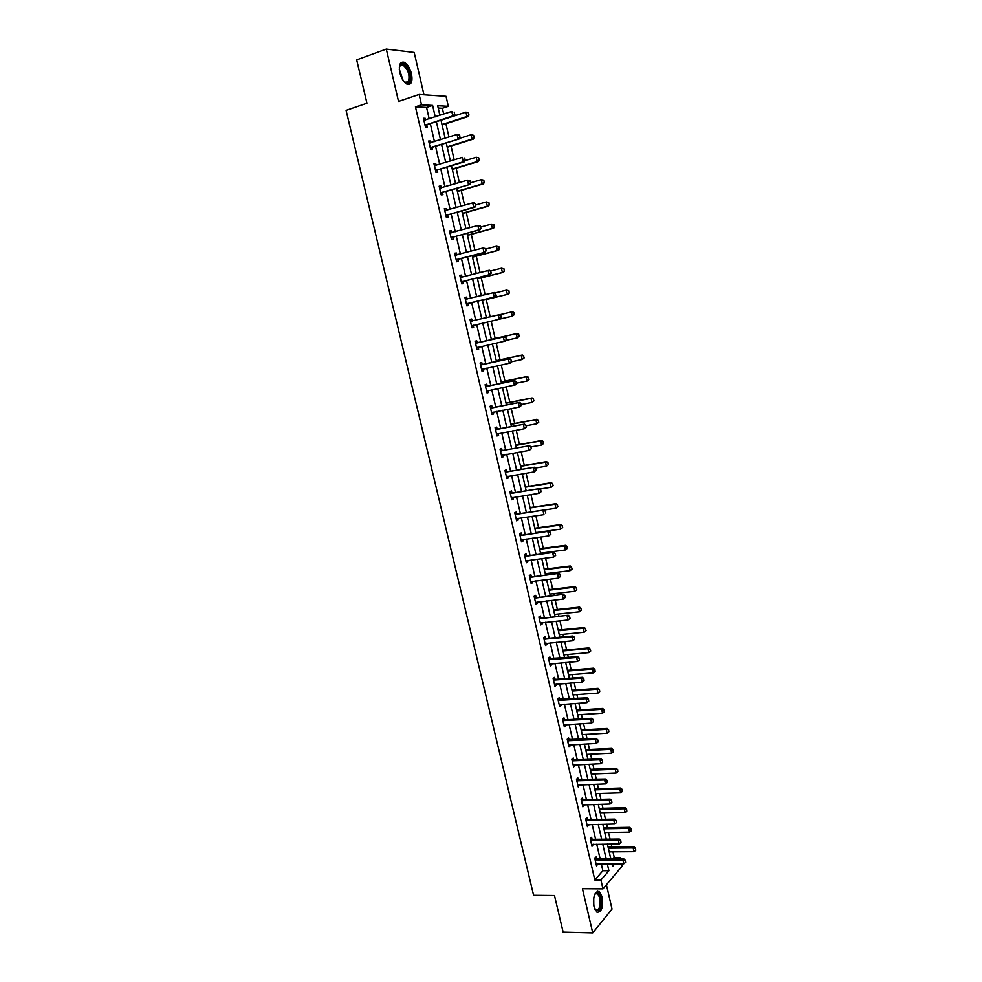 <?xml version="1.0" encoding="UTF-8"?>
<svg xmlns="http://www.w3.org/2000/svg" width="982" height="982" viewBox="0 0 982 982"><rect width="100%" height="100%" fill="white"/><g stroke="black" fill="none" stroke-linecap="round" stroke-linejoin="round"><path stroke-width="1.47" d="M602.212 896.934L599.253 891.484C594.638 891.239 592.883 896.333 594 906.767L596.946 912.192C601.585 912.401 603.341 907.319 602.212 896.934M411.495 73.871C409.887 67.893 407.42 64.026 404.081 62.271C399.969 61.535 398.557 65.033 399.846 72.791C401.454 78.756 403.921 82.623 407.223 84.354C411.36 85.103 412.784 81.604 411.495 73.871M613.075 858.919L614.278 857.519L620.219 857.482L620.538 858.882M621.667 863.792L622.183 866.075L602.973 888.87L600.935 880.032L608.901 870.715L607.306 863.829M423.966 94.8L414.183 52.451L386.294 49.1L356.675 59.877L366.949 103.233L346.081 110.389L533.607 895.302L554.486 895.523L563.152 932.139L592.747 932.9L612.032 909.05L606.422 884.77M429.183 118.834L426.556 107.455L415.423 106.854L421.523 104.816L419.13 94.468L446.024 96.31L448.32 106.326L437.665 105.725L439.875 115.336M443.68 114.096L442.354 108.29L448.32 106.326M614.278 857.519L612.977 851.811M611.884 847.049L611.185 844.017M610.067 839.144L608.533 832.441M607.441 827.703L606.63 824.156M605.513 819.307L604.065 812.986M602.985 808.272L602.052 804.197M600.935 799.373L599.585 793.456M598.504 788.755L597.449 784.164M596.344 779.364L595.08 773.841M594.012 769.164L592.833 764.045M591.741 759.258L590.563 754.151M589.495 749.499L588.193 743.84M587.101 739.078L586.021 734.376M584.965 729.749L583.541 723.55M582.449 718.812L581.467 714.528M580.411 709.912L578.864 703.173M577.784 698.46L576.888 694.593M575.845 690.002L574.163 682.711M573.095 678.022L572.297 674.573M571.254 670.006L569.45 662.163M568.382 657.498L567.682 654.466M566.639 649.924L564.711 641.528M563.656 636.888L563.054 634.286M562.023 629.757L559.961 620.796M558.905 616.193L558.402 614.008M557.371 609.515L555.186 599.99M554.13 595.399L553.738 593.656M552.706 589.188L550.386 579.085M549.343 574.519L549.036 573.218M548.017 568.762L545.575 558.095M544.531 553.553L544.335 552.694M543.316 548.263L540.738 537.007M538.59 527.678L535.877 515.845M533.852 507.007L530.992 494.572M529.089 486.25L526.094 473.214M524.302 465.394L521.172 451.769M519.49 444.465L516.225 430.226M514.666 423.438L511.266 408.598M509.83 402.325L506.282 386.859M504.957 381.114L501.274 365.034M500.071 359.817L496.241 343.123M495.161 338.434L491.184 321.102M490.214 316.855L486.237 299.547M485.133 294.723L481.278 277.894M480.026 272.493L476.282 256.167M474.907 250.165L471.274 234.33M469.764 227.738L466.241 212.407M464.596 205.213L461.184 190.385M459.404 182.578L456.114 168.266M454.187 159.857L451.02 146.048M448.946 137.026L445.902 123.744M442.354 108.29L438.205 108.069M415.423 106.854L594.846 880.007L602.874 870.715L601.291 863.841M600.162 858.98L596.737 844.176M595.62 839.328L592.183 824.414M591.066 819.602L587.592 804.577M586.487 799.79L583.001 784.667M581.896 779.892L578.373 764.659M577.281 759.908L573.733 744.577M572.641 739.851L569.081 724.409M567.989 719.708L564.404 704.155M563.324 699.479L559.703 683.816M558.623 679.163L554.977 663.39M553.909 658.762L550.251 642.879M549.183 638.275L545.489 622.281M544.433 617.703L540.714 601.598M539.658 597.044L535.914 580.828M534.859 576.299L531.09 559.961M530.047 555.456L526.254 539.008M525.21 534.527L521.393 517.968M520.362 513.512L516.507 496.843M515.489 492.412L511.61 475.619M510.591 471.213L506.687 454.31M505.669 449.928L501.741 432.902M500.734 428.557L496.769 411.409M495.775 407.076L491.786 389.817M490.791 385.521L486.777 368.127M485.795 363.856L481.745 346.351M480.763 342.104L476.687 324.477M475.718 320.255L471.63 302.554M470.636 298.27L466.536 280.533M465.542 276.175L461.43 258.413M460.411 253.994L456.299 236.196M455.267 231.715L451.143 213.892M450.1 209.338L445.975 191.478M444.907 186.862L440.771 168.978M439.69 164.289L435.554 146.367M434.449 141.604L430.3 123.658M425.648 119.988L425.267 118.331L423.414 118.27L425.452 127.022L427.28 127.071L426.777 124.886M430.902 142.734L430.509 141.027L428.68 141.003L430.705 149.73L432.522 149.73L432.019 147.558L430.472 148.736M436.143 165.369L435.738 163.613L433.934 163.65L435.934 172.329L437.739 172.28L437.248 170.131M441.36 187.906L440.943 186.101L439.15 186.187L441.151 194.829L442.943 194.731L442.44 192.595L440.893 193.736M446.552 210.344L446.123 208.503L444.343 208.638L446.331 217.243L448.111 217.083L447.62 214.972M451.72 232.697L451.278 230.795L449.523 230.979L451.499 239.547L453.267 239.338L452.776 237.239M456.875 254.939L456.421 252.988L454.666 253.221L456.642 261.752L458.385 261.494L457.907 259.42L456.36 260.5M461.994 277.084L461.528 275.083L459.797 275.365L461.761 283.859L463.492 283.565L463.013 281.503M465.247 298.896L467.113 299.117L466.622 297.092L464.903 297.423L466.867 305.881L468.574 305.525L468.107 303.487M472.158 321.016L471.691 318.99L469.985 319.371L471.937 327.792L473.631 327.399L473.164 325.373M472.17 321.089L470.317 320.795M477.203 342.828L476.736 340.803L475.055 341.233L476.994 349.617L478.676 349.175L478.209 347.162L476.651 348.168M482.236 364.543L481.757 362.518L480.088 362.996L482.027 371.343L483.684 370.852L483.23 368.876L481.671 369.846M485.39 385.901L487.256 386.172L486.765 384.146L485.108 384.674L487.035 392.984L488.68 392.444L488.238 390.529M490.374 407.42L492.24 407.702L491.749 405.676L490.104 406.253L492.019 414.527L493.651 413.938L493.234 412.096M495.333 428.839L497.199 429.146L496.708 427.109L495.075 427.735L496.99 435.971L498.611 435.333L498.193 433.553M502.109 450.48L501.642 448.455L500.034 449.13L501.925 457.33L503.533 456.642L503.14 454.924M507.031 471.741L506.565 469.715L504.957 470.427L506.859 478.59L508.443 477.866L508.062 476.209M510.088 492.571L511.953 492.903L511.462 490.877L509.879 491.626L511.757 499.764L513.341 498.991L512.972 497.395M516.802 513.979L516.336 511.941L514.764 512.751L516.642 520.853L518.201 520.03L517.845 518.496M519.822 534.601L521.688 534.957L521.184 532.931L519.638 533.778L521.503 541.843L523.05 540.972L522.706 539.499M526.487 555.849L526.021 553.823L524.474 554.72L526.34 562.747L527.874 561.839L527.555 560.427M529.47 576.262L531.336 576.655L530.832 574.63L529.31 575.562L531.164 583.553L532.686 582.608L532.367 581.258M534.269 596.97L536.123 597.375L535.632 595.35L534.11 596.32L535.963 604.286L537.473 603.292L537.166 601.991M539.044 617.592L540.898 618.009L540.407 615.972L538.897 616.991L540.738 624.92L542.236 623.889L541.954 622.649M543.795 638.116L545.648 638.546L545.157 636.52L543.672 637.576L545.501 645.481L546.974 644.388L546.704 643.21M550.362 658.996L549.895 656.97L548.41 658.075L550.239 665.943L551.7 664.814L551.442 663.697M553.234 678.918L555.1 679.372L554.597 677.347L553.136 678.488L554.953 686.32L556.413 685.154L556.168 684.086M559.765 699.65L559.298 697.625L557.85 698.816L559.654 706.61L561.09 705.407L560.857 704.401M562.612 719.389L564.466 719.867L563.975 717.83L562.539 719.057L564.331 726.827L565.767 725.575L565.546 724.618M569.094 739.974L568.627 737.948L567.203 739.213L568.995 746.946L570.407 745.657L570.198 744.761M571.905 759.503L573.758 760.007L573.255 757.981L571.855 759.295L573.635 766.991L574.838 764.818M578.349 779.953L577.87 777.928L576.483 779.278L578.251 786.95L579.466 784.79M581.111 799.299L582.964 799.827L582.473 797.789L581.086 799.188L582.854 806.823L584.069 804.675M585.689 819.074L587.543 819.614L587.052 817.576L585.677 819.013L587.432 826.611L588.648 824.487M590.256 838.763L592.097 839.315L591.606 837.278L590.243 838.751L591.999 846.324L593.214 844.213M594.822 858.378L596.639 858.931L596.148 856.905L594.797 858.415L596.553 865.952L597.756 863.853M602.973 888.87L582.424 888.71L592.747 932.9M594.846 880.007L600.935 880.032M386.294 49.1L398.52 101.441L419.13 94.468M611.933 863.816L612.547 866.455L614.806 863.804M619.016 858.894L620.219 857.482M440.992 120.185L445.141 138.229M446.245 143.004L450.382 161.011M451.462 165.725L455.599 183.708M456.667 188.348L460.791 206.294M461.835 210.872L465.959 228.781M466.99 233.286L471.102 251.171M472.121 255.602L476.233 273.462M477.24 277.832L481.327 295.656M482.322 299.952L486.409 317.751M487.379 321.986L491.454 339.711M492.436 343.97L496.487 361.56M497.469 365.844L501.483 383.324M502.477 387.632L506.467 404.989M507.461 409.334L511.426 426.556M512.432 430.926L516.36 448.038M517.367 452.432L521.282 469.421M522.289 473.852L526.168 490.718M527.199 495.173L531.041 511.917M532.072 516.397L535.902 533.03M536.933 537.535L540.738 554.057M541.769 558.586L545.55 574.986M546.593 579.54L550.337 595.828M551.393 600.407L555.112 616.586M556.168 621.189L559.863 637.257M560.918 641.884L564.589 657.83M565.657 662.482L569.302 678.317M570.37 683.006L573.991 698.73M575.071 703.431L578.656 719.045M579.748 723.771L583.308 739.286M584.4 744.037L587.948 759.43M589.04 764.205L592.551 779.499M593.656 784.299L597.154 799.483M598.259 804.295L601.721 819.381M602.838 824.217L606.275 839.193M607.404 844.054L610.816 858.931M435.235 116.858L432.608 105.442L421.523 104.816M606.189 858.955L602.764 844.103M601.647 839.254L598.21 824.303M597.093 819.479L593.619 804.418M592.514 799.618L589.028 784.458M587.923 779.671L584.4 764.401M583.308 759.638L579.773 744.27M578.68 739.532L575.108 724.053M574.028 719.34L570.432 703.75M569.351 699.049L565.73 683.362M564.662 678.685L561.017 662.875M559.949 658.235L556.278 642.314M555.223 637.699L551.528 621.667M550.46 617.064L546.741 600.923M545.697 596.356L541.954 580.104M540.898 575.55L537.129 559.188M536.086 554.67L532.293 538.173M531.262 533.68L527.432 517.084M526.401 512.616L522.547 495.898M521.528 491.454L517.649 474.613M516.63 470.206L512.727 453.254M511.72 448.86L507.78 431.785M506.773 427.428L502.821 410.231M501.814 405.897L497.825 388.577M496.843 384.281L492.817 366.838M491.835 362.567L487.784 345.001M486.814 340.754L482.739 323.066M481.757 318.843L477.669 301.081M476.687 296.785L472.588 278.998M471.581 274.641L467.481 256.83M466.462 252.399L462.35 234.551M461.307 230.058L457.195 212.186M456.139 207.619L452.015 189.71M450.947 185.082L446.822 167.136M445.73 162.435L441.593 144.464M440.488 139.702L436.352 121.694M426.556 107.455L432.608 105.442M602.874 870.715L608.901 870.715M423.561 118.896L425.267 118.331M428.815 141.568L430.509 141.027M434.044 164.141L435.738 163.613M439.249 186.605L440.943 186.101M444.429 208.982L446.123 208.503M449.584 231.261L451.278 230.795M454.715 253.442L456.421 252.988M459.834 275.525L461.528 275.083M464.928 297.509L466.622 297.092M469.997 319.395L471.691 318.99M471.937 327.792L473.631 327.399M476.97 349.543L478.676 349.175M481.99 371.208L483.684 370.852M486.986 392.788L488.68 392.444M491.957 414.257L493.651 413.938M496.904 435.64L498.611 435.333M501.839 456.937L503.533 456.642M506.749 478.148L508.443 477.866M511.634 499.249L513.341 498.991M516.507 520.276L518.201 520.03M521.356 541.205L523.05 540.972M526.18 562.048L527.874 561.839M530.98 582.805L532.686 582.608M535.767 603.476L537.473 603.292M540.542 624.061L542.236 623.889M545.28 644.548L546.974 644.388M550.006 664.961L551.7 664.814M554.707 685.289L556.413 685.154M559.396 705.518L561.09 705.407M564.061 725.673L565.767 725.575M568.713 745.743L570.407 745.657M573.341 765.727L575.035 765.653M577.944 785.637L579.65 785.575M582.535 805.461L584.229 805.412M587.113 825.199L588.807 825.162M591.667 844.851L593.361 844.839M596.197 864.43L597.891 864.43M454.691 114.268L454.187 112.046L454.691 114.268L452.8 115.876L454.089 115.937L427.158 124.677L425.231 126.089M423.893 120.283L451.781 111.445L452.8 115.876L425.022 125.18M423.88 120.258L424.641 120.295M454.089 115.937L454.912 114.28M442.096 124.972L468.181 116.551L466.941 116.502L465.947 112.144L441.004 120.246M468.316 112.746L465.947 112.144L468.512 112.758L468.807 114.919L468.512 112.758M441.998 124.542L466.941 116.502L468.807 114.919M469.015 114.931L468.181 116.551M399.281 67.733L400.411 64.726C404.572 59.276 413.459 77.161 409.236 82.341C407.923 83.986 406.192 83.789 404.032 81.751M404.621 82.292L408.316 81.911C410.12 75.283 408.303 69.661 402.865 65.021L400.14 65.598L399.416 66.923M409.899 83.617C413.397 79.382 408.61 64.456 403.136 62.676L401.257 62.467M594.687 894.369L596.307 892.687C598.234 892.11 599.695 893.743 600.714 897.585C601.438 908.657 599.462 912.536 594.773 909.209M594.945 909.479L595.644 910.105C599.364 910.277 600.775 906.202 599.867 897.892L597.498 893.522L594.846 894.099M597.547 912.487C601.205 910.412 602.432 905.244 601.242 896.959L597.4 891.177M431.086 147.349L459.343 138.892L430.276 147.877M432.399 147.349L430.73 147.533M459.441 135.062L459.944 137.271L459.662 135.074L457.047 134.46L459.662 135.074M429.146 143.004L457.047 134.46L458.054 138.879L459.944 137.271M429.134 142.942L430.067 142.991M459.343 138.892L460.165 137.284M465.186 160.176L464.682 157.979L465.186 160.176L463.283 161.772L464.56 161.748L437.616 169.935L435.701 171.285M434.388 165.627L462.289 157.378L463.283 161.772L435.517 170.487M434.363 165.516L435.431 165.59M464.56 161.748L465.394 160.176M447.215 147.239L473.312 139.1L472.072 139.076L471.09 134.743L459.613 138.352M473.434 135.332L471.09 134.743L473.643 135.344L473.938 137.505L473.643 135.344M447.129 146.87L472.072 139.076L473.938 137.505M474.134 137.505L473.312 139.1M452.309 169.407L478.406 161.539L477.178 161.551L476.196 157.243L465.173 160.594M478.553 157.832L476.196 157.243L478.75 157.832L479.032 159.992L478.75 157.832M452.236 169.088L477.178 161.551L479.032 159.992M479.241 159.992L478.406 161.539M441.532 192.472L469.764 184.506L440.722 192.988M442.821 192.411L441.176 192.656M469.887 180.786L470.599 182.971L470.096 180.774L467.506 180.185L470.096 180.774M439.605 188.151L467.506 180.185L468.5 184.567L470.39 182.971M439.568 187.992L440.783 188.078M469.764 184.506L470.599 182.971M475.57 205.668L475.079 203.495L475.57 205.668L473.692 207.263L474.932 207.165L448.001 214.788L446.073 216.089M444.797 210.578L472.698 202.906L473.692 207.263L445.914 215.389M475.079 203.495L472.698 202.906L473.938 202.82L475.288 203.483M444.748 210.369L446.098 210.479M474.932 207.165L475.779 205.655M480.738 228.266L480.235 226.106L480.738 228.266L478.848 229.849L480.088 229.714L453.156 237.055L451.229 238.344M449.965 232.906L477.866 225.516L478.848 229.849L451.069 237.693M480.235 226.106L477.866 225.516L480.443 226.081M449.903 232.648L451.389 232.783M480.088 229.714L480.935 228.254M457.391 191.49L483.475 183.88L482.26 183.941L481.29 179.645L470.562 182.787M483.635 180.222L481.29 179.645L483.831 180.222L484.114 182.37L483.831 180.222M457.317 191.22L482.26 183.941L484.114 182.37M484.322 182.37L483.475 183.88M462.436 213.475L488.533 206.122L487.33 206.22L486.36 201.936L475.632 204.98M488.692 202.525L486.36 201.936L488.901 202.513L489.183 204.661L488.901 202.513M462.387 213.241L487.33 206.22L489.183 204.661M489.38 204.649L488.533 206.122M467.469 235.361L493.565 228.278L492.375 228.401L491.405 224.142L480.677 227.075M493.737 224.718L491.405 224.142L493.934 224.706L494.216 226.854L493.934 224.706M467.432 235.177L492.375 228.401L494.216 226.854M494.412 226.83L493.565 228.278M472.477 257.161L498.574 250.324L497.395 250.496L496.426 246.249L485.697 249.084M498.758 246.826L496.426 246.249L498.954 246.801L499.237 248.949L498.954 246.801M472.452 257.026L497.395 250.496L499.237 248.949M499.433 248.925L498.574 250.324M477.473 278.851L503.557 272.284L502.391 272.48L501.434 268.258L490.497 271.02L491.196 273.131L490.705 270.983L489.343 270.234L461.577 277.182M503.754 268.835L501.434 268.258L503.95 268.798L504.232 270.946L503.95 268.798M477.448 278.765L502.391 272.48L504.232 270.946M504.429 270.909L503.557 272.284M482.432 300.467L508.529 294.146L507.363 294.379L506.405 290.181L495.161 292.918M508.725 290.746L506.405 290.181L508.922 290.709L509.204 292.845L508.922 290.709M482.432 300.418L507.363 294.379L509.204 292.845M509.4 292.808L508.529 294.146M514.347 314.608L513.672 312.558L514.347 314.608L512.322 316.179L511.364 311.994L499.617 314.756M513.672 312.558L511.364 311.994L512.518 311.736L513.868 312.522M500.476 318.929L512.322 316.179L514.151 314.657M519.269 336.31L518.606 334.285L519.269 336.31L517.256 337.882L516.311 333.72L491.368 339.33M518.606 334.285L516.311 333.72L517.453 333.426L491.368 339.293M505.914 340.41L517.256 337.882L519.085 336.36M518.803 334.236L517.453 333.426M524.179 357.927L523.516 355.914L524.179 357.927L522.166 359.498L521.221 355.349L496.291 360.725M523.516 355.914L521.221 355.349L522.35 355.018L496.266 360.639M511.352 361.806L522.166 359.498L523.995 357.988M523.713 355.852L522.35 355.018M529.065 379.445L528.414 377.444L529.065 379.445L527.052 381.028L526.119 376.892L501.188 382.023M528.414 377.444L526.119 376.892L527.236 376.523L501.151 381.9M516.336 383.213L527.052 381.028L528.881 379.506M528.598 377.383L527.236 376.523M533.926 400.877L533.275 398.888L533.926 400.877L531.925 402.448L530.992 398.336L506.061 403.234M533.275 398.888L530.992 398.336L532.097 397.943L506.025 403.062M521.209 404.535L531.925 402.448L533.742 400.951M533.459 398.827L532.097 397.943M538.774 422.211L538.124 420.235L538.774 422.211L536.773 423.782L535.841 419.695L510.922 424.359M538.124 420.235L535.841 419.695L536.945 419.265L510.873 424.15M526.057 425.771L536.773 423.782L538.59 422.285M538.308 420.161L536.945 419.265M543.598 443.459L542.948 441.495L543.598 443.459L541.598 445.03L540.677 440.955L515.759 445.398M542.948 441.495L540.677 440.955L541.769 440.488L515.697 445.141M530.881 446.92L541.598 445.03L543.414 443.533M543.132 441.421L541.769 440.488M548.398 464.609L547.76 462.669L548.398 464.609L546.409 466.192L545.489 462.129L520.57 466.34M547.76 462.669L545.489 462.129L546.569 461.626L520.497 466.045M535.472 468.021L546.409 466.192L548.226 464.695M547.944 462.583L546.569 461.626M553.185 485.685L552.547 483.745L553.185 485.685L551.197 487.256L550.276 483.205L525.358 487.195M552.547 483.745L550.276 483.205L551.344 482.678L525.284 486.851M539.818 489.048L551.197 487.256L553.001 485.771M552.719 483.66L551.344 482.678M557.948 506.651L557.31 504.736L557.948 506.651L555.959 508.234L555.051 504.208L530.133 507.964M557.31 504.736L555.051 504.208L556.107 503.643L530.047 507.584M515.157 514.458L555.959 508.234L557.764 506.749M557.481 504.638L556.107 503.643M562.686 527.543L562.06 525.64L562.686 527.543L560.71 529.114L559.801 525.1L534.895 528.647M562.06 525.64L559.801 525.1L560.857 524.511L534.797 528.218M535.804 532.612L560.71 529.114L562.514 527.641M562.232 525.542L560.857 524.511M567.412 548.337L566.786 546.446L567.412 548.337L565.436 549.92L564.527 545.918L539.621 549.233M566.786 546.446L564.527 545.918L565.571 545.292L539.523 548.778M540.53 553.185L565.436 549.92L567.24 548.447M566.958 546.348L565.571 545.292M572.113 569.044L571.487 567.166L572.113 569.044L570.149 570.628L569.241 566.651L544.335 569.744M571.487 567.166L569.241 566.651L570.272 565.988L544.224 569.241M545.243 573.684L570.149 570.628L571.941 569.155M571.659 567.068L570.272 565.988M457.023 259.42L485.218 252.165L456.213 259.899M458.287 259.236L456.679 259.579M485.378 248.606L486.078 250.741L485.587 248.581L483.009 248.029L485.587 248.581M455.108 255.136L483.009 248.029L483.991 252.337L485.869 250.766M455.047 254.829L456.667 254.989M485.218 252.165L486.078 250.741M490.988 273.168L489.11 274.727L490.325 274.53L463.394 281.331L461.466 282.558M490.497 271.02L488.128 270.431L489.11 274.727L461.331 282.006M460.153 276.912L461.921 277.096M490.325 274.53L491.196 273.131M496.082 295.459L495.591 293.323L496.082 295.459L494.216 297.018L495.419 296.785L468.475 303.315L466.548 304.518M465.333 299.301L493.234 292.746L494.216 297.018L466.438 304.027M495.591 293.323L493.234 292.746L494.437 292.513L495.787 293.287M495.419 296.785L496.278 295.422M473.508 325.214L471.618 326.392M501.348 317.616L500.66 315.529L501.348 317.616L500.476 318.941L471.507 325.938M470.415 321.237L499.507 314.682L500.869 315.492M501.151 317.665L499.286 319.224L498.316 314.952L500.66 315.529M506.393 339.711L505.914 337.587L506.393 339.711L505.521 341L476.565 347.763M478.283 347.125L477.019 347.468M475.472 343.074L504.552 336.765L505.914 337.587M475.362 342.595L477.62 342.816L504.552 336.765M506.196 339.76L504.343 341.319L503.373 337.072L505.718 337.648M511.426 361.707L510.935 359.596L511.426 361.707L510.542 362.959L481.597 369.49M480.505 364.825L509.572 358.749L510.935 359.596M480.382 364.297L482.641 364.543L509.572 358.749M511.229 361.769L509.363 363.315L508.406 359.093L510.738 359.658M488.066 390.566L486.667 391.425M516.422 383.618L515.943 381.507L516.422 383.618L515.538 384.834L486.606 391.131M485.525 386.478L514.58 380.635L515.943 381.507M486.065 386.552L514.58 380.635M516.225 383.68L514.372 385.214L513.414 381.016L515.746 381.581M492.927 412.145L491.651 412.919M521.405 405.419L520.926 403.332L521.405 405.419L519.355 407.027L491.589 412.661M490.521 408.033L519.552 402.424L520.926 403.332M491.061 408.119L519.552 402.424M521.209 405.492L519.355 407.027L518.398 402.841L520.73 403.393M497.764 433.639L496.597 434.326M526.364 427.133L525.886 425.046L526.364 427.133L524.327 428.741L496.561 434.118M495.493 429.502L524.511 424.126L525.886 425.046M496.033 429.588L524.511 424.126M526.168 427.207L524.327 428.741L523.369 424.568L525.701 425.12M502.575 455.022L501.532 455.636M531.299 448.749L530.832 446.675L531.299 448.749L529.273 450.357L501.495 455.464M500.439 450.885L529.445 445.73L530.832 446.675M500.28 450.173L502.526 450.493L529.445 445.73M531.115 448.835L529.273 450.357L528.316 446.209L530.636 446.761M507.375 476.319L506.454 476.847M536.221 470.28L535.742 468.205L536.221 470.28L534.183 471.876L506.417 476.736M505.362 472.158L534.368 467.236L535.742 468.205M505.19 471.421L507.436 471.741L534.368 467.236M536.025 470.366L534.183 471.876L533.238 467.751L535.558 468.291M512.15 497.518L511.34 497.972M541.107 491.7L540.64 489.65L541.107 491.7L539.093 493.308L511.327 497.899M510.272 493.357L539.253 488.643L540.64 489.65M510.812 493.455L539.253 488.643M540.922 491.798L539.093 493.308L538.148 489.196L540.456 489.736M516.876 518.643L543.967 514.642L543.034 510.554L545.329 511.094L545.796 513.144L545.329 511.094M514.961 513.623L517.207 513.991L544.126 509.965L545.513 510.996M550.841 534.294L550.374 532.256L550.841 534.294L548.828 535.89L521.061 539.977M520.018 535.472L548.987 531.201L550.374 532.256M520.57 535.571L548.987 531.201M550.657 534.392L548.828 535.89L547.895 531.814L550.19 532.354M555.665 555.444L555.198 553.418L555.665 555.444L553.664 557.052L525.91 560.882M524.867 556.389L553.811 552.338L555.198 553.418M524.658 555.481L526.904 555.873L553.811 552.338M555.493 555.554L553.664 557.052L552.731 552.989L555.026 553.517M560.477 576.508L560.022 574.482L560.477 576.508L558.476 578.116L530.722 581.7M529.691 577.22L558.623 573.39L560.022 574.482M530.231 577.342L558.623 573.39M560.305 576.618L558.476 578.116L557.555 574.065L559.838 574.605M565.264 597.486L564.81 595.473L565.264 597.486L563.275 599.081L535.521 602.42M534.49 597.964L563.41 594.343L564.81 595.473M535.03 598.087L563.41 594.343M565.092 597.596L563.275 599.081L562.355 595.055L564.638 595.583M570.039 618.365L569.585 616.365L570.039 618.365L568.05 619.973L540.309 623.054M539.278 618.623L568.185 615.223L569.585 616.365M539.818 618.746L568.185 615.223M569.867 618.488L568.05 619.973L567.13 615.96L569.4 616.487M574.789 639.159L574.335 637.171L574.789 639.159L572.801 640.767L545.059 643.615M544.04 639.196L571.892 636.778L572.923 636.005L574.335 637.171M544.58 639.319L545.648 638.546L572.923 636.005M574.617 639.294L572.801 640.767L571.892 636.778L574.163 637.293M579.515 659.867L579.061 657.879L579.515 659.867L577.539 661.475L549.797 664.077M548.778 659.671L576.63 657.498L577.662 656.688L579.061 657.879M548.521 658.566L577.662 656.688M579.343 660.002L577.539 661.475L576.63 657.498L578.889 658.014M576.79 589.679L576.176 587.813L576.79 589.679L574.838 591.25L573.93 587.285L549.036 590.17M576.176 587.813L573.93 587.285L574.949 586.598L548.913 589.63M549.932 594.085L574.838 591.25L576.618 589.789M576.348 587.69L574.949 586.598M581.454 610.215L580.841 608.361L581.454 610.215L579.503 611.786L578.607 607.846L553.713 610.509M580.841 608.361L578.607 607.846L579.613 607.122L553.578 609.92M554.609 614.413L579.503 611.786L581.283 610.325M581.013 608.239L579.613 607.122M586.094 630.665L585.481 628.824L586.094 630.665L584.143 632.236L583.259 628.308L558.365 630.763M585.481 628.824L583.259 628.308L584.253 627.559L558.218 630.137M559.261 634.654L584.143 632.236L585.935 630.788M585.653 628.701L584.253 627.559M590.722 651.029L590.108 649.2L590.722 651.029L588.77 652.6L587.887 648.697L563.005 650.931M590.108 649.2L587.887 648.697L588.881 647.911L562.846 650.268M563.889 654.798L588.77 652.6L590.55 651.152M590.28 649.065L588.881 647.911M584.057 680.624L583.774 678.501L584.057 680.624L582.252 682.085L554.523 684.454M553.504 680.072L581.344 678.132L582.363 677.298L583.774 678.501M554.044 680.207L555.1 679.372L582.363 677.298M582.252 682.085L581.344 678.132L583.603 678.648M588.746 701.16L588.463 699.049L588.746 701.16L586.941 702.621L559.224 704.745M558.206 700.387L586.045 698.681L587.052 697.809L588.463 699.049M557.936 699.196L587.052 697.809M586.941 702.621L586.045 698.681L588.292 699.196M593.423 721.61L593.14 719.499L593.423 721.61L591.618 723.059L563.901 724.949M562.895 720.616L590.722 719.143L591.716 718.247L593.14 719.499M563.435 720.751L564.466 719.867L591.716 718.247M591.618 723.059L590.722 719.143L592.968 719.646M598.075 741.975L597.793 739.863L598.075 741.975L596.27 743.423L568.553 745.08M567.559 740.759L595.374 739.52L596.369 738.587L597.793 739.863M567.265 739.483L596.369 738.587M596.27 743.423L595.374 739.52L597.621 740.023M602.702 762.253L602.42 760.142L602.702 762.253L600.91 763.689L573.193 765.113M572.199 760.817L600.014 759.798L600.996 758.841L602.42 760.142M572.739 760.964L573.758 760.007L600.996 758.841M600.91 763.689L600.014 759.798L602.261 760.301M607.318 782.445L607.036 780.334L607.318 782.445L605.526 783.882L577.821 785.072M576.827 780.788L604.63 780.003L605.612 779.021L607.036 780.334M576.52 779.45L605.612 779.021M605.526 783.882L604.63 780.003L606.864 780.506M611.909 802.552L611.626 800.453L611.909 802.552L610.117 803.988L582.424 804.945M581.43 800.674L609.233 800.121L610.203 799.103L611.626 800.453M581.97 800.833L582.964 799.827L610.203 799.103M610.117 803.988L609.233 800.121L611.467 800.625M616.475 822.572L616.193 820.473L616.475 822.572L614.695 823.996L587.003 824.745M586.021 820.486L613.811 820.154L614.769 819.111L616.193 820.473M586.561 820.645L587.543 819.614L614.769 819.111M614.695 823.996L613.811 820.154L616.033 820.645M568.504 674.867L593.386 672.879L592.502 668.988L567.621 671.025M594.724 669.491L595.166 671.442L594.883 669.356L592.502 668.988L593.484 668.177L567.461 670.313M593.386 672.879L595.166 671.442M594.883 669.356L593.484 668.177M573.095 694.863L597.977 693.071L597.093 689.204L572.224 691.021M599.302 689.708L599.744 691.647L599.474 689.56L597.093 689.204L598.075 688.357L572.052 690.272M597.977 693.071L599.744 691.647M599.474 689.56L598.075 688.357M577.674 714.761L602.543 713.19L601.671 709.323L576.802 710.943M603.881 709.826L604.311 711.754L604.04 709.679L601.671 709.323L602.629 708.464L576.618 710.158M602.543 713.19L604.311 711.754M604.04 709.679L602.629 708.464M582.228 734.585L607.097 733.21L606.225 729.368L581.356 730.78M608.423 729.872L608.865 731.786L608.582 729.724L606.225 729.368L607.183 728.472L581.172 729.957M607.097 733.21L608.865 731.786M608.582 729.724L607.183 728.472M586.77 754.336L611.626 753.157L610.755 749.327L585.898 750.543M612.964 749.831L613.394 751.746L613.112 749.671L610.755 749.327L611.712 748.407L585.702 749.683M611.626 753.157L613.394 751.746M613.112 749.671L611.712 748.407M591.287 774L616.144 773.018L615.272 769.213L590.428 770.219M617.469 769.704L617.899 771.607L617.629 769.544L615.272 769.213L616.217 768.255L590.219 769.323M616.144 773.018L617.899 771.607M617.629 769.544L616.217 768.255M595.792 793.579L620.636 792.805L619.777 789.012L594.932 789.81M621.962 789.491L622.392 791.394L622.122 789.332L619.777 789.012L620.71 788.03L594.711 788.877M620.636 792.805L622.392 791.394M622.122 789.332L620.71 788.03M600.272 813.071L625.117 812.507L624.257 808.726L599.413 809.328M626.442 809.205L626.872 811.095L626.59 809.033L624.257 808.726L625.178 807.707L599.192 808.358M625.117 812.507L626.872 811.095M626.59 809.033L625.178 807.707M621.029 842.507L620.747 840.42L621.029 842.507L619.249 843.931L591.569 844.446M590.587 840.211L618.378 840.113L619.323 839.033L620.747 840.42M591.127 840.371L592.097 839.315L619.323 839.033M619.249 843.931L618.378 840.113L620.599 840.592M604.74 832.503L629.572 832.122L628.713 828.354L603.881 828.771M630.898 828.845L631.328 830.723L631.045 828.661L628.713 828.354L629.634 827.323L603.648 827.765M629.572 832.122L631.328 830.723M631.045 828.661L629.634 827.323M625.571 862.368L625.288 860.281L625.571 862.368L623.791 863.792L596.111 864.074M595.141 859.864L622.919 859.974L623.852 858.869L625.288 860.281M595.669 860.023L596.639 858.931L623.852 858.869M623.791 863.792L622.919 859.974L625.129 860.465M609.184 851.848L634.016 851.664L633.157 847.908L608.337 848.129M635.342 848.387L635.759 850.265L635.489 848.215L633.157 847.908L634.065 846.84L608.091 847.085M634.016 851.664L635.759 850.265M635.489 848.215L634.065 846.84M425.476 124.824L426.802 124.861M425.832 124.64L427.158 124.677M399.306 69.28L403.111 80.512M402.338 79.26L399.465 70.765M593.742 897.806L593.791 905.723M593.472 902.765L593.459 900.752M435.971 170.144L437.272 170.107M436.315 169.96L437.616 169.935M446.368 215.058L447.645 214.948M446.724 214.886L448.001 214.788M451.536 237.374L452.8 237.227M451.88 237.202L453.156 237.055M461.798 281.699L463.038 281.49M462.141 281.539L463.394 281.331M466.892 303.72L468.119 303.463M467.248 303.561L468.475 303.315M465.885 299.363L467.113 299.117M471.961 325.643L473.189 325.361M470.967 321.298L472.182 321.028M476.405 343.135L477.62 342.816M476.025 343.148L477.227 342.841M482.052 369.207L482.886 368.95M481.438 364.887L482.641 364.543M481.057 364.899L482.26 364.555M486.446 386.552L487.637 386.172M491.442 408.119L492.62 407.702M496.413 429.588L497.579 429.134M501.36 450.971L502.526 450.493M500.98 450.971L502.146 450.493M506.295 472.256L507.436 471.741M505.902 472.256L507.056 471.741M511.192 493.455L512.334 492.915M516.078 514.568L517.207 513.991M515.697 514.556L516.827 513.979M520.951 535.583L522.068 534.969M525.787 556.512L526.904 555.873M525.407 556.499L526.524 555.861M530.611 577.355L531.716 576.68M535.423 598.112L536.503 597.4M540.198 618.77L541.278 618.034M544.961 639.343L546.029 638.582M549.711 659.83L550.767 659.032M549.319 659.806L550.386 659.008M554.425 680.244L555.481 679.409M559.126 700.559L560.17 699.7M558.746 700.522L559.789 699.663M563.815 720.788L564.846 719.904M568.48 740.944L569.499 740.023M568.099 740.894L569.118 739.974M573.12 761.001L574.139 760.056M577.747 780.985L578.754 780.003M577.367 780.936L578.373 779.953M582.351 800.882L583.345 799.876M586.941 820.694L587.923 819.663M591.508 840.432L592.477 839.365M596.049 860.085L597.019 858.992M404.081 62.271L403.037 62.639M399.772 66.113L402.865 65.021M400.14 65.598L400.411 64.726M595.779 893.362L596.307 892.687M595.288 893.497L597.498 893.522"/></g></svg>
